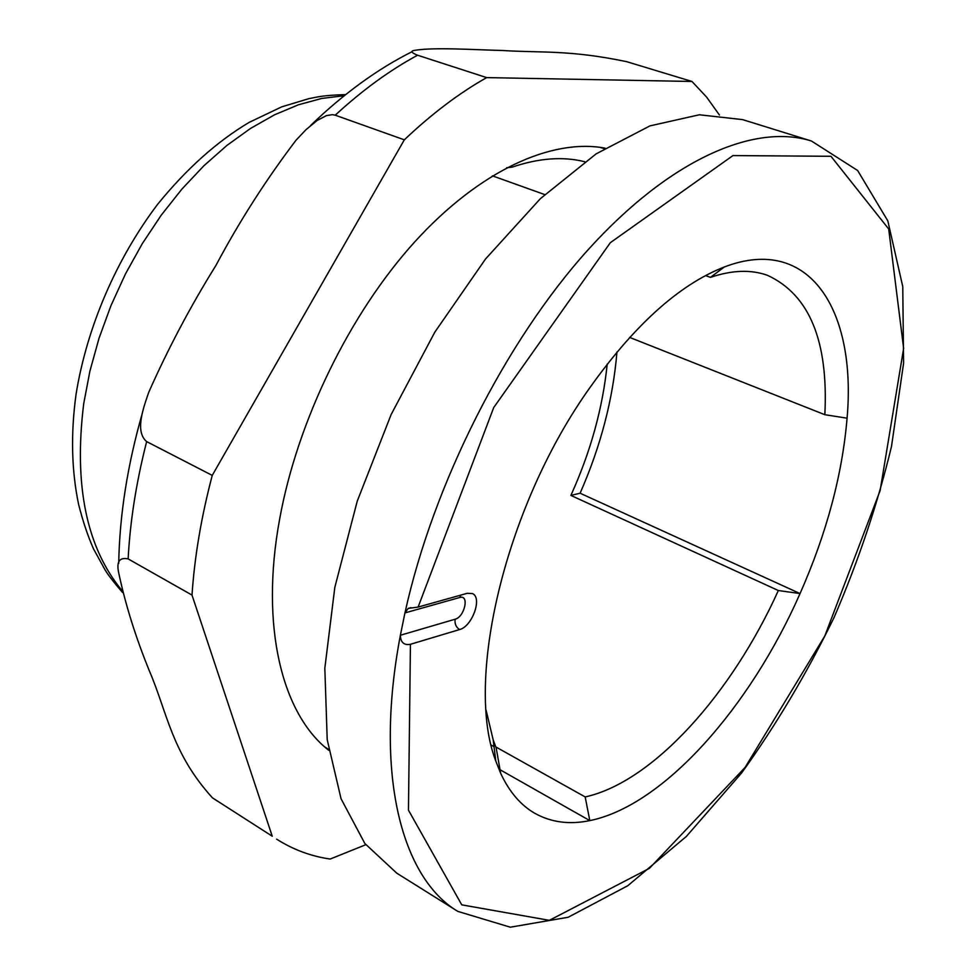<?xml version="1.0" encoding="UTF-8"?>
<svg xmlns="http://www.w3.org/2000/svg" width="976" height="976" viewBox="0 0 976 976"><rect width="100%" height="100%" fill="white"/><g stroke="black" fill="none" stroke-linecap="round" stroke-linejoin="round"><path stroke-width="1.46" d="M492.392 175.839L544.742 194.59M328.583 749.373L324.703 746.884M586.82 392.01C632.741 326.484 678.552 284.821 724.265 267.009C810.104 234.094 856.599 310.954 847.083 418.179C842.264 475.007 826.587 533.469 800.052 593.567C750.263 706.831 663.936 805.578 589.809 820.609C569.435 824.805 551.123 822.39 534.897 813.35C520.757 805.261 509.338 791.914 500.664 773.297L495.784 761.012C464.93 681.504 504.189 510.485 586.82 392.01M418.118 607.072L467.309 593.286L472.482 593.591C482.583 597.702 472.164 626.592 459.55 629.569L410.432 644.294C403.991 645.441 400.636 642.428 400.367 635.266L404.942 612.916L408.236 608.414L418.118 607.072L493.734 407.529L610.342 242.682L732.964 155.574L830.966 156.294L888.697 228.994L903.63 348.408L880.12 490.611L824.818 635.937L745.078 767.453L649.382 868.359L549.354 920.344L461.758 904.85L408.456 810.153L410.432 644.294M705.55 275.574L710.455 277.367C732.037 270.071 751.056 269.4 767.539 275.354C809.433 294.728 828.526 341.173 824.842 414.702L847.083 418.179M629.666 337.415L824.842 414.702M616.942 352.007C613.062 399.001 600.789 446.081 580.11 493.222L570.875 495.418C590.626 451.79 602.741 407.992 607.218 364.048M570.875 495.418L778.336 590.529C731.878 693.472 653.261 781.959 585.185 796.941L589.809 820.609L500.029 769.722M495.784 746.921L585.185 796.941M491.221 745.103L494.027 746.664M486.109 710.186L493.209 739.979L496.174 747.872L500.664 773.297M724.265 267.009L710.455 277.367M580.11 493.222L800.052 593.567L778.336 590.529M811.422 140.995L742.614 119.621L699.353 114.778L649.906 125.904L596.104 153.891L540.362 198.677L485.548 258.969L434.808 332.169L391.169 414.458L357.228 501.2L334.817 587.393L324.825 668.255L327.216 739.723L341.063 798.771L364.865 843.508L396.744 873.154L457.817 911.389C402.014 878.302 373.845 775.017 400.367 635.266L455.121 619.223C464.722 616.905 469.578 594.262 459.745 597.495L404.942 612.916C433.344 483.889 505.605 341.295 587.869 250.015C670.366 158.698 754.716 123.122 811.422 140.995L857.636 170.507L887.818 220.869L902.763 286.602L903.593 363.206L891.503 446.422C877.619 503.884 858.441 560.98 833.968 617.698C806.92 673.22 776.14 724.985 741.614 772.98L686.384 836.42L627.775 885.732L568.178 917.257L510.314 927.2L457.817 911.389M584.746 161.735C562.993 156.282 538.789 158.088 512.132 167.152L506.605 167.75M599.898 147.315L604.315 148.645M328.729 750.276C282.296 714.31 259.811 626.775 279.624 519.22C297.399 420.851 349.847 313.467 414.776 241.841C479.863 170.288 551.843 138.141 605.096 148.157M691.972 81.472L486.658 77.604L417.582 55.229C411.128 52.619 410.213 50.984 414.812 50.325C434.381 47.116 472.799 49.752 502.567 50.496C541.338 52.985 569.093 49.691 626.592 61.647L691.972 81.472L706.624 97.124L719.434 115.046M417.582 55.229C390.01 70.077 362.56 90.06 335.219 115.192L404.32 139.824C431.77 113.826 459.22 93.086 486.658 77.604M404.32 139.824L212.243 475.397L146.644 441.603C136.274 482.217 130.101 521.306 128.137 558.894L192.004 595.092C194.553 556.832 201.3 516.938 212.243 475.397M192.004 595.092L272.255 836.225L213.28 798.38L272.255 836.225M365.793 844.716L330.193 859.039C311.076 856.306 293.227 849.681 276.647 839.165M335.219 115.192L332.438 114.656L326.387 115.619L317.017 120.56L305.927 129.735L296.009 140.251C265.997 179.767 239.291 221.515 215.903 265.472C190.515 306.269 168.104 348.591 148.669 392.45C143.179 408.651 134.737 431.49 146.644 441.603M128.137 558.894C119.511 557.113 116.351 561.664 118.645 572.534C125.318 604.156 135.542 636.938 149.352 670.866C167.262 712.431 171.642 752.96 212.39 797.77L213.28 798.38M344.308 95.685L321.714 98.454L298.351 104.822L274.537 114.814L250.612 128.381L226.932 145.424L203.886 165.761L181.865 189.137L161.211 215.22L142.301 243.634L125.465 273.927L110.971 305.598L99.064 338.135L89.938 370.99L83.716 403.637C73.651 485.194 86.449 547.548 122.134 590.712M455.121 619.223C454.548 623.786 456.024 627.226 459.55 629.569M459.745 597.495L460.66 595.153M493.209 739.979L495.784 761.012M122.622 592.554C114.033 582.623 108.19 575.084 105.103 569.947L93.537 548.915C87.706 535.726 82.704 520.769 78.531 504.043C71.492 470.09 70.675 433.429 76.091 394.06C86.901 327.314 116.181 259.116 157.636 204.289C186.44 168.872 216.904 141.593 249.026 122.451L281.661 106.872L308.794 98.674C318.786 96.844 321.189 95.441 345.675 94.587M408.236 608.414L410.957 607.658M412.177 51.63C377.517 68.991 343.698 93.586 310.697 125.416M212.39 797.77L217.782 801.381M142.484 412.641C127.49 464.954 119.56 515.194 118.718 563.359"/></g></svg>
